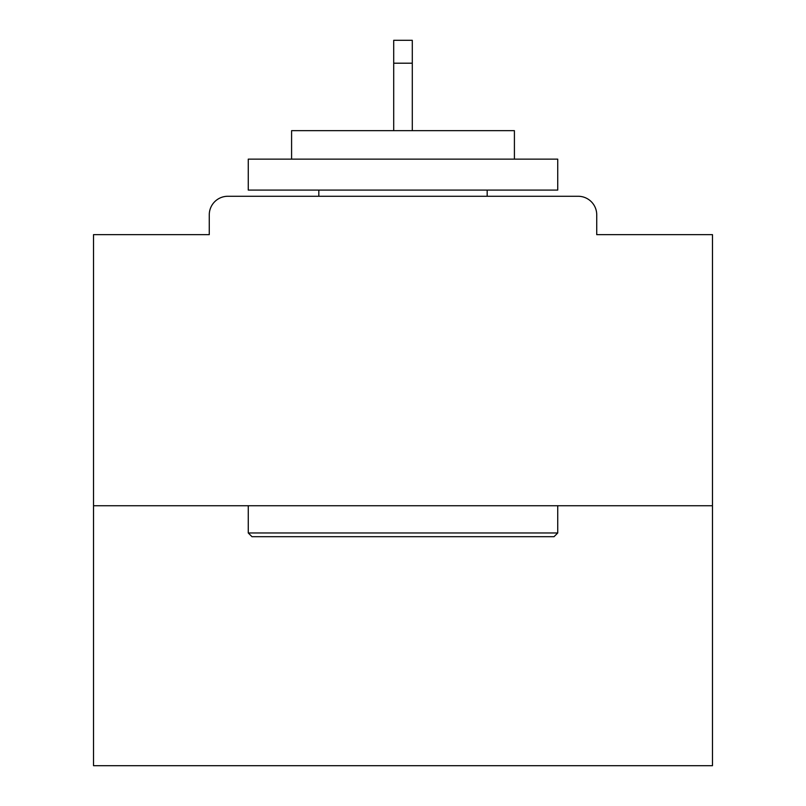 <?xml version="1.0" encoding="UTF-8"?>
<svg xmlns="http://www.w3.org/2000/svg" width="806" height="806" viewBox="0 0 806 806"><rect width="100%" height="100%" fill="white"/><g stroke="black" fill="none" stroke-linecap="round" stroke-linejoin="round"><path stroke-width="1.21" d="M596.732 234.647L596.732 214.839L596.732 234.647L712.474 234.647L712.474 765.7L93.526 765.7L93.526 234.647L209.268 234.647L209.268 214.839L209.268 234.647M712.474 505.745L93.526 505.745M596.732 214.839A18.568 18.568 0 0 0 578.164 196.271L227.836 196.271A18.568 18.568 0 0 0 209.268 214.839M578.164 196.271L499.559 196.271L578.164 196.271M306.441 196.271L227.836 196.271L306.441 196.271M554.024 536.695L251.976 536.695L248.268 532.978L557.732 532.978L554.024 536.695M248.268 159.135L557.732 159.135L557.732 190.085L248.268 190.085L248.268 159.135M514.409 159.135L514.409 130.663L291.591 130.663L291.591 159.135M248.268 505.745L248.268 532.978M557.732 505.745L557.732 532.978M318.823 190.085L318.823 196.271M487.177 190.085L487.177 196.271M412.289 63.2L393.711 63.2L393.711 40.3L412.289 40.3L412.289 130.663M393.711 63.2L393.711 130.663"/></g></svg>
